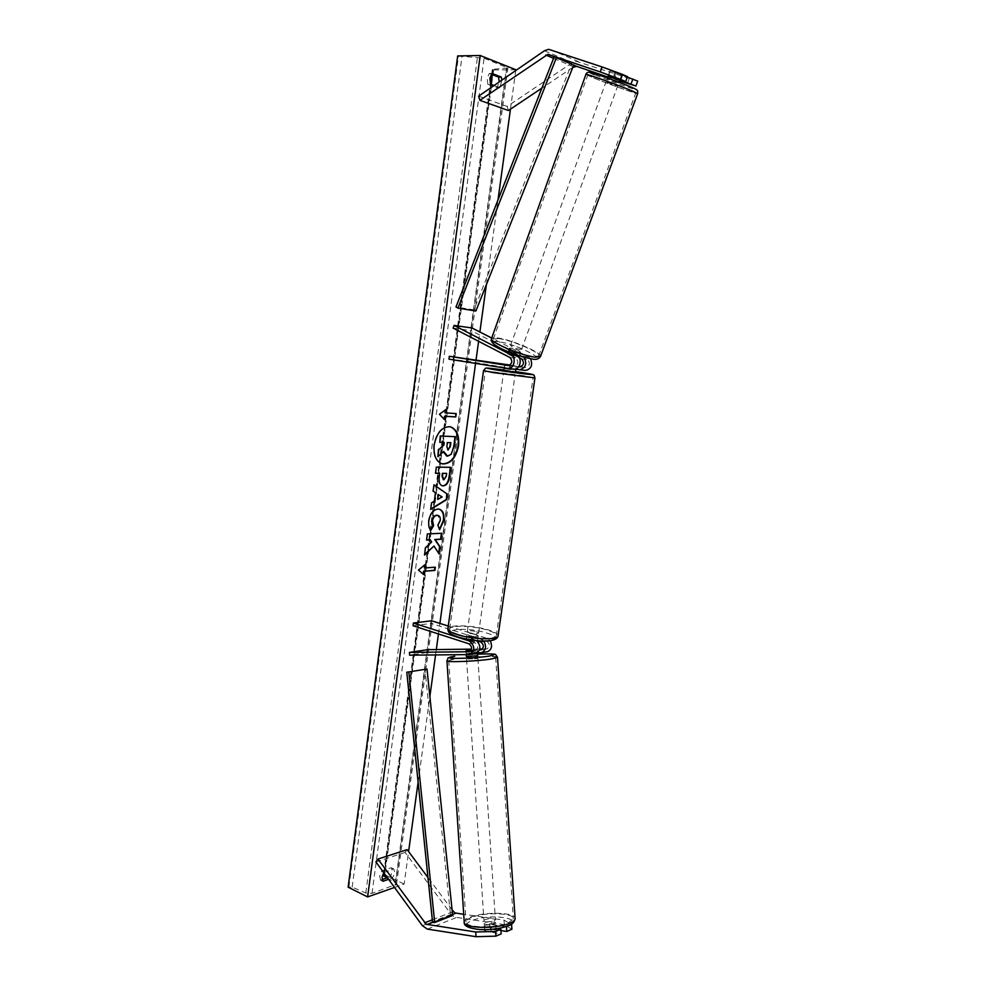 <?xml version="1.0" encoding="UTF-8"?>
<svg xmlns="http://www.w3.org/2000/svg" width="986" height="986" viewBox="0 0 986 986"><rect width="100%" height="100%" fill="white"/><g stroke="black" fill="none" stroke-linecap="round" stroke-linejoin="round"><path stroke-width="0.74" stroke-dasharray="4.93 3.7" d="M509.207 365.461L514.199 366.237C518.291 364.647 518.907 361.998 516.048 358.288L507.716 353.986L508.702 351.25L514.384 354.171M524.022 357.24L514.359 351.953L509.848 350.733L508.702 351.25M507.716 353.986L508.862 353.456L513.373 354.677L519.265 357.721M520.891 366.767L525.76 367.531C529.839 365.954 530.443 363.341 527.609 359.668L471.123 330.63L472.047 327.981M530.579 358.731L528.595 356.957L491.706 338.05M510.033 365.066L518.932 366.459M448.95 359.15L466.957 361.147L519.302 369.762M466.957 361.147L467.339 358.349M453.129 328.104L471.123 330.63M518.759 366.706L509.639 365.288L516.208 366.311L515.715 369.799L509.17 368.764L509.663 365.288M513.657 369.146L504.265 367.618L515.838 369.208M504.869 364.771L504.462 367.692M513.373 354.677L514.359 351.953M510.538 365.412L510.132 368.308M608.473 75.737L610.26 70.807L627.503 76.625M627.318 77.118L610.26 70.807M619.837 80.1L608.214 75.725M637.72 81.123L576.342 61.317L572.287 62.673L507.186 106.451L508.431 110.518M572.792 67.418L541.881 88.124M478.629 96.16L507.186 106.451M619.516 80.963L607.758 76.957M629.142 78.806L627.367 83.65M613.896 78.079L615.671 73.186M505.793 926.704L490.202 924.4L490.51 929.009L484.656 930.981L501.171 933.89M490.202 924.4L485.58 925.324L484.533 926.778L497.24 928.676M511.907 929.243L504.339 924.683L454.361 917.066L451.181 914.33L405.086 852.434L407.144 849.636M452.081 909.832L427.961 877.515M375.9 861.9L405.086 852.434M504.339 924.683L504.031 920.123L463.716 914.318M504.031 920.123L511.192 924.375M500.937 930.574L490.51 929.009M484.533 926.778L484.841 931.4M477.532 653.422L471.222 653.471L477.532 653.422L477.298 649.996L471.135 650.07L471.85 650.008L472.035 652.843L466.156 653.656L475.474 653.644M474.032 640.345L476.571 640.617M477.52 640.986L472.072 639.248C468.72 638.842 466.772 638.977 466.205 639.668L475.116 642.909C478.42 645.731 478.469 648.344 475.277 650.76L470.618 650.859M448.26 626.061L487.207 638.398L490.153 640.69M487.17 651.771L427.788 652.412L409.634 655.185M431.56 620.773L431.19 623.435L486.813 641.147C490.091 643.932 490.153 646.52 486.973 648.924L482.425 649.01M477.557 652.794L472.035 652.843M427.616 649.675L427.788 652.412M471.85 650.008L479.529 649.922M479.775 649.047L471.456 649.145M413.048 625.74L431.19 623.435M475.511 640.124L466.588 636.907C467.154 636.229 469.114 636.093 472.454 636.5L481.205 639.285L487.207 638.398M483.719 640.999L481.205 639.285M466.353 640.087L466.735 637.326M466.131 650.908L466.316 653.755M472.072 639.248L472.454 636.5M503.858 370.526L515.419 372.141M516.208 366.311L511.266 365.769L510.834 368.85M476.176 634.466L478.247 635.822C476.743 636.746 473.674 636.636 469.028 635.489L466.982 634.134C468.473 633.222 471.542 633.332 476.176 634.466M472.454 641.886L466.218 639.877L466.674 636.562L472.923 638.558L472.454 641.886L477.458 641.356M477.927 637.819L471.678 635.834L477.927 637.819L477.483 641.245M477.458 641.134L471.222 639.138L466.205 639.668L466.588 636.907M466.218 639.877L466.982 634.134M471.678 635.834L471.222 639.138M509.244 365.449L511.266 365.769M504.709 364.734L504.253 367.963M509.17 368.764L515.715 369.799M472.923 638.558L466.674 636.562M476.558 631.718L478.629 633.061C477.138 633.973 474.069 633.862 469.422 632.716L467.364 631.373C468.855 630.461 471.924 630.572 476.558 631.718M505.682 373.879L515.012 375.062L505.682 373.879M523.628 375.74L485.371 370.872L533.093 377.638L523.628 375.74M458.046 634.306C452.118 632.346 449.345 630.51 449.715 628.821C450.392 624.828 473.995 625.74 487.552 630.177C493.69 632.149 496.599 634.023 496.254 635.785C495.785 639.754 471.628 638.879 458.046 634.306M608.276 75.7L610.063 70.782L621.648 75.121L616.854 73.075L615.067 77.98M617.667 82.578L607.105 78.794L617.667 82.578M519.314 352.359C514.1 351.139 510.859 349.722 509.577 348.132L510.834 348.009C516.048 349.229 519.289 350.646 520.559 352.236L519.314 352.359M508.776 350.498L514.828 353.617L508.776 350.498L507.593 353.777L512.535 354.381L513.718 351.127L519.77 354.22L513.718 351.127M514.828 353.617L514.593 354.245M514.593 354.282L513.632 356.907L517.33 357.832L518.562 357.696L519.77 354.22M518.574 357.499L512.535 354.381M507.593 353.777L513.632 356.907M610.063 70.782L616.854 73.075M612.799 78.362L619.565 80.667L612.799 78.362L614.796 72.853M621.574 75.146L619.565 80.667M608.054 76.316L614.833 78.621M520.312 349.611C515.099 348.391 511.857 346.973 510.575 345.396L511.833 345.285C517.034 346.517 520.275 347.922 521.545 349.5L520.312 349.611M607.093 82.393L617.618 86.164L607.093 82.393M631.558 90.798L635.822 92.881C637.412 94.348 604.997 82.738 592.463 77.364L587.779 75.096C585.832 73.506 619.368 85.523 631.558 90.798M498.706 338.58C511.845 340.084 541.807 353.074 538.701 355.995L533.771 356.488C520.891 355.219 489.98 341.822 493.345 339.024L498.706 338.58M449.936 426.691L449.727 426.642C441.691 426.494 436.367 432.571 433.741 444.871C432.916 455.261 435.652 461.571 441.962 463.802L442.172 463.851M382.112 879.598L380.497 880.153L382.864 881.299M380.497 880.153L379.709 876.012L381.742 870.909L391.232 867.742C392.65 870.182 392.231 873.239 389.988 876.911L387.461 877.774M491.311 74.27L489.266 73.482L487.158 78.325L487.823 84.217L490.535 84.204M494.035 85.523L499.803 87.692L501.948 80.076M394.523 887.462L404.137 884.072L408.598 851.571M418.126 782.144L429.871 696.523M435.565 654.95L436.305 649.577M438.45 633.949L439.904 623.411M475.572 363.39L476.078 359.73M478.604 341.304L479.874 331.999M486.369 284.658L498.004 199.911M510.452 109.175L515.752 70.548M383.727 872.635L393.599 868.863C395.004 871.304 394.585 874.372 392.342 878.045L388.595 879.327M487.823 84.217L497.104 87.692L499.273 81.912M404.137 884.072L384.811 874.767L493.604 69.981L492.334 69.328L507.926 68.009L484.077 58.199L457.664 55.943M386.943 877.947L395.398 882.68L396.545 884.22L372.005 893.378L365.806 892.983L352.187 887.117L348.132 887.178M384.811 874.767L383.443 875.531M515.863 69.747L493.604 69.981M489.266 73.482L491.989 73.457M497.104 87.692L499.803 87.692M391.232 867.742L393.599 868.863M389.988 876.911L392.342 878.045M381.742 870.909L384.109 872.043M454.719 436.576L453.289 447.04L450.762 454.201L446.633 456.037M443.823 442.431L439.411 442.196M443.343 451.81L437.464 456.592M444.969 412.838L456.222 413.602M445.364 409.905L439.029 414.182L444.094 419.247M423.191 574.209L418.508 570.081M418.089 569.97L424.904 564.719M424.042 567.874L435.331 567.16M433.544 545.899L439.029 553.861M429.896 539.724L431.239 541.856L425.065 547.674L424.584 554.489M441.395 533.278L426.938 533.82L426.544 539.897M443.355 479.664L445.845 476.152L446.227 473.292M442.11 485.728L441.901 485.679C439.189 484.718 438.178 481.587 438.869 476.275L439.275 473.231M435.109 473.206L436.367 467.13M435.935 467.031L450.812 467.315M430.562 529.901L430.426 530.148C428.627 528.385 427.961 525.181 428.429 520.534C429.723 513.583 432.755 509.725 437.501 508.949L439.09 509.158M439.214 529.618L437.92 525.267M437.501 525.156L439.842 520.325L437.735 515.37M437.279 499.335L442.122 496.944M430.709 509.035L431.116 502.786L433.926 501.135L435.504 492.68M435.085 492.581L433.125 491.139M432.706 491.04L433.976 484.792M441.703 496.833L437.944 494.417M450.429 442.665L446.978 442.467L446.424 446.535L447.693 449.887M495.711 924.843L496.106 930.254L491.127 932.152L484.681 931.178L485.888 929.934L489.648 929.083L489.29 923.894C492.815 923.635 494.96 923.944 495.711 924.843L489.29 923.894M485.383 922.44C490.498 921.109 493.9 921.207 495.601 922.736L494.38 923.759C489.266 925.09 485.851 924.991 484.151 923.463L485.383 922.44M466.341 656.503L477.705 655.715M471.222 653.471L470.988 650.07M477.298 649.996L472.306 650.785L472.528 654.125M471.431 654.297L466.218 654.273L471.875 654.223M465.984 650.859L466.218 654.273M470.667 650.797L472.306 650.785M496.069 930.044L489.648 929.083M484.681 931.178L484.336 925.965L490.769 926.926C487.22 927.197 485.075 926.877 484.336 925.965M490.769 926.926L491.127 932.152M467.808 659.005L477.902 658.599L467.808 659.005M494.196 920.862L495.403 919.852C493.715 918.336 490.313 918.237 485.198 919.556L483.966 920.567C485.654 922.095 489.068 922.181 494.196 920.862M471.308 917.535C467.98 918.903 466.218 920.332 466.045 921.811C464.406 927.826 495.946 928.738 508.456 922.933L513.312 918.829C514.643 912.789 484.064 911.939 471.308 917.535M490.683 658.858C478.013 661.125 446.831 662.37 448.741 660.571L454.152 659.092C467.044 656.873 497.277 655.665 495.675 657.452L490.683 658.858M571.535 64.176L554.194 56.757L571.535 64.176L473.958 309.851L455.976 306.966M475.905 310.984L473.958 309.851M452.562 914.478L432.583 922.378L450.553 915.267L424.954 669.186M450.553 915.267L452.66 915.439M509.996 357.561L516.048 358.288M508.246 365.572L514.076 366.225M522.679 356.229L528.595 356.957M521.68 358.966L527.609 359.668M519.942 366.878L525.637 367.519M544.469 50.73L572.287 62.673M553.577 58.334L573.1 66.641M550.57 49.596L578.301 61.613M427.369 929.108L456.124 917.621M432.324 919.815L452.303 911.964M422.378 925.694L451.181 914.33M468.905 654.655L475.03 653.681M468.991 643.821L475.116 642.909M469.398 651.672L474.833 650.809M480.737 652.757L486.727 651.795M481.23 649.799L486.529 648.961M480.823 642.046L486.813 641.147M483.51 370.674L534.954 377.848M486.542 632.987C509.651 639.815 480.367 644.351 458.317 637.018C435.701 629.943 465.552 626.036 486.542 632.987M498.115 635.613C497.831 633.801 494.676 631.94 488.662 630.017C474.056 625.247 448.642 624.274 447.915 628.563L447.854 629.019M503.945 369.96L515.505 371.586L503.945 369.972M585.943 74.332L590.984 76.846C603.95 82.405 637.289 94.409 637.659 93.645M531.972 358.842C514.655 357.031 479.233 338.703 498.485 341.674C515.358 343.596 550.151 361.258 531.972 358.842M540.587 356.328C541.893 352.618 510.97 339.48 497.375 337.902C494.085 337.459 492.15 337.619 491.583 338.371L491.472 338.703M631.816 87.409C649.256 94.866 610.47 81.555 594.398 74.603M395.386 885.194L506.915 67.294M372.005 893.378L484.077 58.199M384.059 875.026L492.877 69.698M348.921 886.907L458.441 56.251M352.187 887.117L461.916 56.868M365.806 892.983L477.47 57.028M395.398 882.68L506.385 68.502M384.404 873.571L491.04 84.402M492.359 74.677L493.111 69.069M507.827 925.731C526.08 918.262 489.13 913.11 472.282 920.517C452.944 927.777 490.498 933.557 507.827 925.731M464.246 922.452L464.221 921.947C464.406 920.345 466.304 918.804 469.903 917.337C483.14 911.545 514.692 912.075 515.099 918.188M466.242 654.914L477.594 654.137L466.242 654.914M497.486 657.181C497.388 655.456 466.156 656.812 452.759 659.104L446.941 660.842M509.577 348.132L508.591 350.856M508.135 365.56L514.199 366.237M519.844 366.866L525.76 367.531M608.214 75.7L609.989 70.807L608.214 75.7M484.348 926.359L484.151 923.463M469.151 651.734L475.277 650.76M480.983 649.86L486.973 648.924M466.218 654.679L466.156 653.656M516.245 366.348L515.875 368.949M478.247 635.822L477.557 640.703M478.629 633.061L515.012 375.062M449.715 628.821L485.371 370.872M496.254 635.785L533.093 377.638M467.364 631.373L503.452 373.423M607.401 77.968L607.105 78.794M520.559 352.236L519.24 355.823M518.809 357.031L518.562 357.696M621.648 75.121L619.997 79.656M619.035 82.294L618.74 83.095M510.575 345.396L605.996 81.863M538.701 355.995L635.822 92.881M493.345 339.024L587.779 75.096M521.545 349.5L617.618 86.164M396.545 884.22L507.926 68.009M383.813 872.758L490.375 83.785M491.644 74.394L492.334 69.328M496.106 930.254L495.601 922.736M477.507 652.831L477.323 650.045M477.902 658.599L495.403 919.852M448.741 660.571L466.045 921.811M495.675 657.452L513.312 918.829M466.538 659.363L483.966 920.567"/><path stroke-width="1.48" d="M508.036 368.542L513.903 369.183C520.016 370.206 522.827 358.115 517.046 355.539L514.384 354.171M510.033 365.066L449.333 356.291L448.95 359.15L507.839 368.517C513.977 369.553 516.787 357.388 510.995 354.8L454.065 325.417L472.047 327.981L491.706 338.05M449.333 356.291L508.135 365.56C512.239 363.957 512.856 361.295 509.996 357.561L453.129 328.104L454.065 325.417M525.23 370.403L525.464 370.44C531.22 369.097 532.921 365.202 530.579 358.731M518.932 366.459L520.891 366.767M519.265 357.721L521.68 358.966C524.527 362.651 523.923 365.288 519.844 366.866L518.759 366.706M509.244 365.449L504.672 364.709L509.207 365.461M515.838 369.208L525.464 370.44M524.022 357.24C527.264 363.822 525.76 368 519.536 369.799M607.401 77.968L608.473 75.737L625.679 81.591L627.503 76.625L622.523 74.431L620.699 79.435L625.679 81.591M620.699 79.435L600.314 71.941L602.113 66.949L548.586 49.3L544.469 50.73L478.629 96.16L479.886 100.326L508.431 110.518L541.881 88.124M607.758 76.957L576.625 66.345L572.792 67.418M600.314 71.941L547.883 54.329L479.886 100.326M619.837 80.1L635.921 86.028L619.516 80.963M635.921 86.028L637.72 81.123L627.318 77.118M631.052 83.921L632.864 78.991M602.113 66.949L622.523 74.431M476.041 936.7L495.946 936.145L495.638 931.45L475.733 932.004L476.041 936.7L427.369 929.108L422.378 925.694L375.9 861.9L377.971 859.052L407.144 849.636L427.961 877.515M463.716 914.318L454.953 912.913L452.081 909.832M475.733 932.004L426.186 924.264L377.971 859.052M495.946 936.145L501.171 933.89L500.851 929.219L495.638 931.45M497.24 928.676L500.851 929.219M511.192 924.375L505.793 926.704M506.484 926.803L506.792 931.462L511.907 929.243L511.586 924.621M506.792 931.462L500.937 930.574M467.241 650.477L471.135 650.057L467.241 650.477M409.461 652.399L469.151 651.734C472.356 649.306 472.294 646.668 468.991 643.821L413.048 625.74L413.417 623.029L469.385 641.036C475.055 645.892 475.153 650.403 469.681 654.581L409.634 655.185L409.461 652.399L427.616 649.675L471.456 649.145M476.571 640.617C481.18 645.879 480.934 650.205 475.807 653.595L475.474 653.644M490.153 640.69C492.643 645.966 491.755 649.638 487.503 651.721L487.17 651.771M413.417 623.029L431.56 620.773L448.26 626.061M483.719 640.999C486.751 646.397 486.012 650.292 481.513 652.683L477.557 652.794M470.618 650.859L465.971 650.809L470.667 650.797M479.529 649.922L480.983 649.86C484.163 647.457 484.114 644.856 480.823 642.046L477.52 640.986M482.425 649.01L479.775 649.047M504.253 367.963L510.834 368.85M515.875 368.949L515.419 372.153L503.858 370.526L504.228 367.951M510.773 369.269L504.216 368.222M608.276 75.7L608.054 76.316L614.833 78.621L615.067 77.98M458.527 445.771C459.402 435.307 456.617 428.959 450.146 426.728C442.122 426.581 436.786 432.657 434.16 444.969C433.347 455.347 436.083 461.67 442.381 463.901C450.528 464.135 455.902 458.083 458.527 445.771M442.172 463.851C450.232 463.901 455.544 457.837 458.108 445.684C458.983 435.368 456.259 429.046 449.936 426.691M388.595 879.327L382.864 881.299L382.075 877.158L383.727 872.635M501.948 80.076L501.258 77.044L491.989 73.457L489.882 78.313L490.535 84.204L494.035 85.523M430.845 530.258C429.046 528.496 428.38 525.291 428.848 520.633C430.155 513.681 433.174 509.824 437.92 509.059L439.312 509.195C442.924 510.428 444.44 514.15 443.873 520.361L439.633 529.716L437.92 525.267L440.261 520.423C440.495 517.638 439.719 515.974 437.944 515.407L437.118 515.333C434.715 515.616 433.187 517.404 432.521 520.694L433.618 525.587L430.845 530.258M443.256 485.876L442.32 485.778C439.62 484.816 438.597 481.686 439.288 476.374L439.694 473.329L435.529 473.305L436.367 467.13L450.812 467.315L449.53 476.731C448.642 482.536 446.559 485.58 443.256 485.876L442.11 485.728M433.963 546.022L439.029 553.861L439.99 546.749L435.183 539.588L441.013 539.28L441.827 533.266L427.357 533.931L426.531 540.032L430.315 539.835L431.658 541.967L425.484 547.785L424.498 555.081L433.963 546.022L424.584 554.489M480.207 55.512L457.664 55.943L348.132 887.178L367.618 896.927L480.207 55.512L515.863 69.747L515.752 70.548M367.618 896.927L394.523 887.462M408.598 851.571L418.126 782.144M429.871 696.523L435.565 654.95M436.305 649.577L438.45 633.949M439.904 623.411L475.572 363.39M476.078 359.73L478.604 341.304M479.874 331.999L486.369 284.658M498.004 199.911L510.452 109.175M445.389 412.924L445.845 409.547L439.46 414.256L444.489 419.666L444.945 416.289L455.766 416.93L456.222 413.602L444.969 412.838L445.364 409.905M423.573 574.542L418.508 570.081L424.904 564.719L424.461 567.998L435.331 567.16L434.888 570.401L424.017 571.276L423.573 574.542M434.345 501.245L435.504 492.68L433.125 491.139L433.976 484.792L447.188 494.023L446.399 499.828L430.66 509.429L431.535 502.897L434.345 501.245M499.273 81.912L498.546 77.056L491.311 74.27M387.461 877.774L382.112 879.598M383.813 872.758L383.443 875.531L386.943 877.947M498.546 77.056L501.258 77.044M447.57 456.173L443.7 451.489L437.895 456.691L438.856 449.53L443.885 445.154L444.255 442.443L439.83 442.283L440.68 436.058L455.138 436.662L453.708 447.126L451.181 454.3L447.57 456.173M439.83 442.283L440.249 435.972L455.138 436.662M438.856 449.53L443.466 445.068L443.823 442.431M438.437 449.431L437.895 456.691M446.633 456.037L443.343 451.81M455.779 413.565L455.766 416.93M444.094 419.247L444.513 416.215L455.335 416.856M424.411 565.138L424.461 567.998M424.017 571.276L434.469 570.29L434.888 567.196M423.598 571.153L423.191 574.209M426.544 539.897L430.315 539.835M438.671 553.306L439.583 546.626L434.764 539.465L440.594 539.169L441.395 533.278M443.897 479.763L446.264 476.25L446.658 473.379L442.85 473.354L442.455 476.263L443.897 479.763M442.85 473.354L446.658 473.379M442.418 473.255L442.024 476.164L443.355 479.664M435.541 473.206L439.694 473.329M450.38 467.315L449.111 476.645C448.223 482.437 446.128 485.482 442.825 485.778M439.09 509.158C442.566 510.489 444.02 514.187 443.453 520.251L439.485 529.334M437.735 515.37L436.699 515.222C434.296 515.505 432.768 517.305 432.102 520.596L433.618 525.587M433.199 525.476L430.562 529.901M438.376 494.528L437.71 499.434L442.122 496.944L437.944 494.417L437.71 499.434M433.951 484.964L447.188 494.023M446.769 493.912L446.399 499.828M445.98 499.717L430.709 509.035M447.73 449.899L450.319 446.707L450.861 442.677L447.41 442.554L446.855 446.633L448.112 449.986L449.899 446.621L450.429 442.665M477.705 655.715L466.341 656.503L466.218 654.679M471.875 654.223L472.528 654.125M472.528 654.223L471.431 654.297M548.869 54.477L554.194 56.757L455.976 306.966L457.935 308.125L475.905 310.984L573.716 65.088L576.625 66.345M554.194 56.757L573.716 65.088M556.4 57.669L457.935 308.125M427.074 924.548L432.583 922.378L406.787 672.218L427.012 669.038L406.787 672.218M432.583 922.378L434.703 922.551L452.66 915.439L427.012 669.038M434.703 922.551L408.857 672.082M510.995 354.8L517.046 355.539M545.825 55.031L553.577 58.334M424.584 922.847L432.324 919.815M452.303 911.964L453.363 911.545M452.562 914.478L455.828 913.184M469.385 641.036L474.032 640.345M468.707 651.771L469.398 651.672M480.539 649.91L481.23 649.799M503.945 369.972C484.915 367.544 482.105 367.507 495.49 369.836C518.624 373.595 547.563 376.627 523.418 372.807L515.505 371.586L523.48 372.807C538.381 375.407 531.565 374.483 534.116 375.358L534.942 377.909L493.259 372.597L483.522 370.613L485.531 368.234C486.776 368.197 482.955 367.26 503.945 369.96M534.954 377.848L498.115 635.613M483.51 370.674L447.915 628.563C447.508 630.387 450.491 632.359 456.875 634.466C471.505 639.396 497.56 640.345 498.053 636.081C496.204 643.932 472.627 641.171 457.824 636.981C447.447 633.074 448.433 631.878 447.854 629.019M594.398 74.603C575.701 66.728 615.375 80.26 631.816 87.409M637.659 93.645L633.098 91.341C619.984 85.646 583.798 72.681 585.918 74.406L491.583 338.371C487.947 341.378 521.286 355.835 535.151 357.191L540.587 356.328M384.035 876.32L384.404 873.571M491.04 84.402L492.359 74.677M515.099 918.188L515.136 918.73C514.988 920.234 513.25 921.7 509.935 923.142C496.451 929.404 462.422 928.43 464.221 921.947L446.941 660.842M454.423 656.294C444.698 658.968 449.616 656.417 446.929 660.694C444.846 662.641 478.481 661.286 492.125 658.845L497.486 657.342L495.65 654.642C496.081 653.94 490.067 653.767 477.594 654.125C494.22 653.545 498.238 654.162 489.672 655.986C472.134 658.993 435.245 659.215 454.743 656.269L454.558 656.282M464.246 922.452C463.777 925.965 468.942 928.344 479.751 929.576C490.942 930.02 500.629 928.689 508.838 925.571C512.215 924.486 514.31 922.206 515.136 918.73L497.486 657.181M507.839 368.517L513.903 369.183M469.681 654.581L475.807 653.595M481.513 652.683L487.503 651.721M585.943 74.332C586.608 72.508 588.112 71.855 590.454 72.348C592.894 72.607 621.057 82.701 632.038 87.495C639.766 90.589 637.215 91.279 637.683 93.571L540.451 356.661C538.578 359.138 535.965 359.927 532.625 359.04C524.195 357.721 514.606 354.664 503.846 349.87C494.467 345.704 490.338 341.982 491.472 338.703M519.24 355.823L518.809 357.031M619.997 79.656L619.035 82.294M490.375 83.785L491.644 74.394M477.705 655.752L477.507 652.831"/></g></svg>
